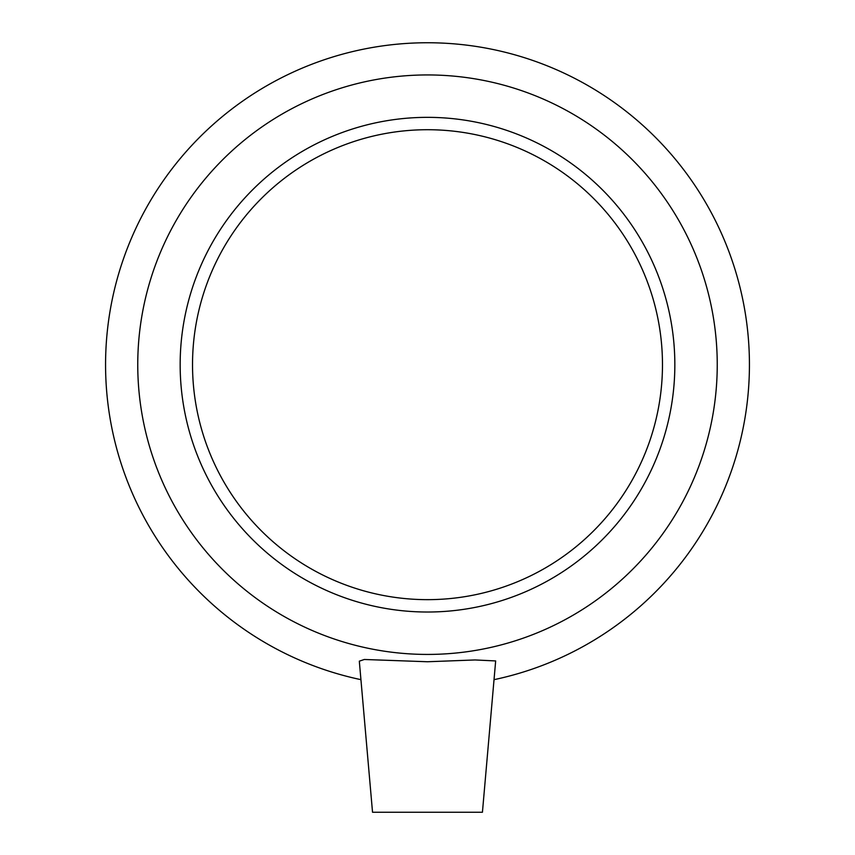 <?xml version="1.0" encoding="UTF-8"?>
<svg xmlns="http://www.w3.org/2000/svg" width="855" height="855" viewBox="0 0 855 855"><rect width="100%" height="100%" fill="white"/><g stroke="black" fill="none" stroke-linecap="round" stroke-linejoin="round"><path stroke-width="1.28" d="M482.434 812.25L372.534 812.25L359.314 661.172L364.316 659.483L427.511 661.749L475.059 659.953L495.665 660.936L482.434 812.25M494.062 679.661A321.929 321.929 0 0 0 694.463 184.766A321.929 321.929 0 0 0 160.537 184.766A321.929 321.929 0 0 0 360.938 679.661M427.5 654.428A289.738 289.738 0 0 0 678.421 219.81A289.738 289.738 0 0 0 176.579 219.81A289.738 289.738 0 0 0 427.5 654.428M427.5 612.02A247.341 247.341 0 0 0 674.841 364.679A247.341 247.341 0 0 0 427.5 117.349A247.341 247.341 0 0 0 180.159 364.679A247.341 247.341 0 0 0 427.5 612.02M427.5 599.654A234.975 234.975 0 0 0 662.475 364.679A234.975 234.975 0 0 0 427.5 129.714A234.975 234.975 0 0 0 192.525 364.679A234.975 234.975 0 0 0 427.5 599.654"/></g></svg>
